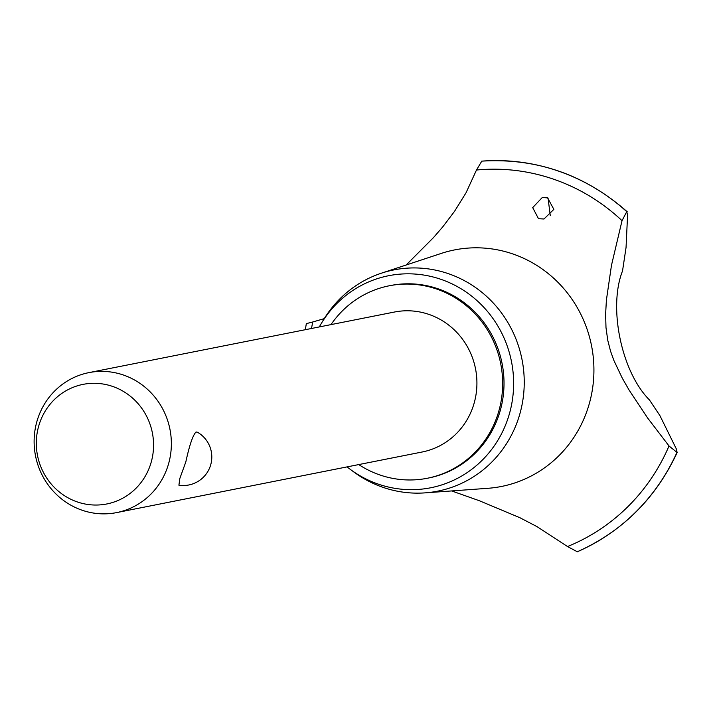 <?xml version="1.0" encoding="UTF-8"?>
<svg xmlns="http://www.w3.org/2000/svg" width="713" height="713" viewBox="0 0 713 713"><rect width="100%" height="100%" fill="white"/><g stroke="black" fill="none" stroke-linecap="round" stroke-linejoin="round"><path stroke-width="1.07" d="M358.755 464.582A98.1 94.205 -101.2 0 0 427.381 478.245L428.754 477.968A98.1 94.205 -101.2 0 0 499.537 413.014A98.1 94.205 -101.2 0 0 390.581 285.521L389.218 285.788A98.1 94.205 -101.2 0 0 331.001 324.611M427.381 478.245A98.1 94.205 -101.2 0 0 498.173 413.29A98.1 94.205 -101.2 0 0 389.218 285.788M88.867 372.632L394.423 312.036A71.345 68.51 78.8 0 1 473.664 404.761A71.345 68.51 78.8 0 1 422.176 451.997L116.62 512.602A71.345 68.51 78.8 0 1 37.379 419.877A71.345 68.51 78.8 0 1 88.867 372.632A71.345 68.51 78.8 0 1 168.108 465.357A71.345 68.51 78.8 0 1 116.62 512.602M178.91 485.196L179.854 478.414L185.843 461.846C189.453 445.188 192.849 435.224 196.03 431.971L197.51 432.265A28.538 28.538 0 0 1 178.91 485.196M39.09 424.734A60.962 58.537 -101.2 0 0 77.075 501.854A60.962 58.537 -101.2 0 0 150.782 463.602A60.962 58.537 -101.2 0 0 112.788 386.482A60.962 58.537 -101.2 0 0 39.09 424.734M347.062 466.899A108.091 103.795 -101.2 0 0 350.457 469.502A108.091 103.795 -101.2 0 0 508.69 416.205A108.091 103.795 -101.2 0 0 453.334 284.514A108.091 103.795 -101.2 0 0 321.447 323.23A108.091 103.795 -101.2 0 0 319.308 326.928M350.457 469.502L353.987 472.095A112.779 108.305 -101.2 0 0 425.01 492.87A112.779 108.305 -101.2 0 0 519.091 416.49A112.779 108.305 -101.2 0 0 491.988 301.644A112.779 108.305 -101.2 0 0 381.437 273.177A112.779 108.305 -101.2 0 0 323.72 319.486L321.447 323.23M425.01 492.87L487.844 488.307A120.577 115.782 -101.2 0 0 588.421 406.633A120.577 115.782 -101.2 0 0 513.28 254.104A120.577 115.782 -101.2 0 0 441.258 253.418L381.437 273.177M451.668 490.936L479.252 500.695L519.786 517.665L537.067 526.657L567.521 546.532A195.549 187.786 -101.2 0 0 669.017 445.964L647.591 417.943L629.08 390.047L622.253 378.095L613.911 360.52L610.542 351.144L607.734 340.199L605.997 327.632L605.613 314.273L606.389 300.173L611.469 265.352L622.03 220.682A195.549 187.786 -101.2 0 0 476.48 170.033L466.061 192.742L454.591 211.253L442.782 226.841L433.531 237.545L406.134 265.022M324.246 318.64L312.722 321.991A195.549 187.786 -101.2 0 0 311.536 328.47M567.521 546.532L577.298 551.764M312.722 321.991L306.635 323.542M481.783 161.138L476.48 170.042M548.047 198.054L550.293 215.691M538.484 218.695L532.691 207.608L542.254 197.528L547.584 197.875L553.867 209.372L543.966 219.007L538.484 218.695M622.03 220.682L626.754 211.654L627.574 215.112L626.05 247.5L622.538 270.904C608.046 307.517 621.531 372.017 649.445 399.931M649.445 399.922L659.855 415.51L676.334 448.932L676.958 452.399L669.017 445.964M481.667 161.147A203.695 195.603 -101.2 0 1 558.921 171.227A203.695 195.603 -101.2 0 1 626.789 211.645L627.226 211.77C585.052 174.667 536.55 157.787 481.721 161.147M577.209 551.817C622.592 531.47 655.978 498.235 677.35 452.104L676.994 452.39A203.695 195.603 -101.2 0 1 577.102 551.853A203.695 195.603 -101.2 0 0 676.958 452.399M626.754 211.654A203.695 195.603 -101.2 0 0 558.885 171.236A203.695 195.603 -101.2 0 0 481.631 161.156M306.34 323.595L305.324 329.709"/></g></svg>
